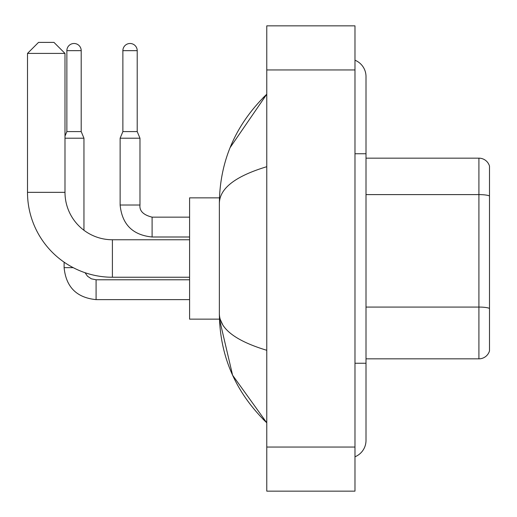 <?xml version="1.0" encoding="UTF-8"?>
<svg xmlns="http://www.w3.org/2000/svg" width="517" height="517" viewBox="0 0 517 517"><rect width="100%" height="100%" fill="white"/><g stroke="black" fill="none" stroke-linecap="round" stroke-linejoin="round"><path stroke-width="0.78" d="M489.496 166.099A11.025 11.025 0 0 0 478.91 158.163A11.025 11.025 0 0 1 489.496 166.099L489.496 350.901A11.025 11.025 0 0 1 478.91 358.837L366.004 358.837M489.496 195.988A11.025 1.913 180 0 0 478.91 194.605L478.91 158.163L366.004 158.163M354.979 363.251L366.004 363.251L366.004 76.568A17.643 17.643 0 0 0 354.979 60.218A17.643 17.643 0 0 1 366.004 76.568A17.643 17.643 0 0 0 354.979 60.218M354.979 456.782A17.643 17.643 0 0 0 366.004 440.432A17.643 17.643 0 0 1 354.979 456.782A17.643 17.643 0 0 0 366.004 440.432A17.643 17.643 0 0 1 354.979 456.782M266.772 166.707C235.584 176.11 219.777 188.253 219.357 203.149L219.357 313.851C219.712 328.696 235.513 340.845 266.772 350.293M266.772 491.15L354.979 491.15L354.979 25.85L266.772 25.85L266.772 491.15M219.357 203.149C219.828 160.748 235.636 124.435 266.772 94.21L230.091 147.642M219.454 197.856L189.584 197.856L189.584 319.144L219.454 319.144L232.598 375.226L266.772 422.79C235.636 392.565 219.828 356.252 219.357 313.851M222.665 324.657L220.139 319.144M189.584 277.241L112.402 277.241A84.898 84.898 0 0 1 27.504 192.343L27.504 53.413L38.529 42.388L53.968 42.388L64.993 53.413L27.504 53.413M112.402 277.241L112.402 239.759A47.409 47.409 0 0 1 64.993 192.343L64.993 53.413M81.201 131.589L66.867 131.589L66.867 50.66A7.167 7.167 0 0 1 74.034 43.493A7.167 7.167 0 0 1 81.201 50.66L81.201 131.589L83.954 138.207L83.954 230.272M64.993 138.207L83.954 138.207M73.201 267.651L64.108 267.651L64.108 262.171M137.212 131.589L122.878 131.589L122.878 50.66A7.167 7.167 0 0 1 130.045 43.493A7.167 7.167 0 0 1 137.212 50.66L137.212 131.589L139.971 138.207L120.125 138.207L120.125 205.023L139.952 205.023M489.496 308.455A11.025 1.913 180 0 0 478.91 307.072L478.91 194.605L366.004 194.605M478.91 358.837L478.91 307.072L366.004 307.072M354.979 153.749L366.004 153.749M266.772 447.043L354.979 447.043M266.772 69.957L354.979 69.957M27.504 192.343L64.993 192.343M189.584 279.781L96.084 279.781L91.354 278.818L87.509 276.227L85.066 272.724L87.509 276.227L91.354 278.818L96.084 279.781L96.084 299.627C76.684 297.708 66.027 287.051 64.108 267.651C66.027 287.051 76.684 297.708 96.084 299.627L189.584 299.627M66.867 50.66L81.201 50.66M152.101 217.172L152.101 236.999C132.701 235.08 122.038 224.423 120.125 205.023C122.038 224.423 132.701 235.08 152.101 236.999C132.701 235.08 122.038 224.423 120.125 205.023M122.878 50.66L137.212 50.66M366.004 363.251L366.004 440.432M266.772 94.21L262.933 97.913M266.772 422.79L262.933 419.087M189.584 239.759L112.402 239.759M66.867 131.589L64.993 136.087M189.584 217.153L152.101 217.153C143.345 214.949 139.306 210.904 139.971 205.023C139.306 210.904 143.345 214.949 152.101 217.153C143.345 214.949 139.306 210.904 139.971 205.023L139.971 138.207M189.584 236.999L152.101 236.999M122.878 131.589L120.125 138.207"/></g></svg>
